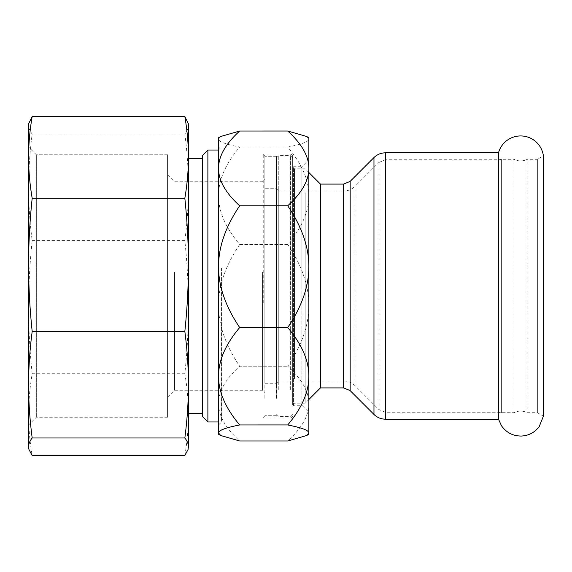 <?xml version="1.0" encoding="UTF-8"?>
<svg xmlns="http://www.w3.org/2000/svg" width="572" height="572" viewBox="0 0 572 572"><rect width="100%" height="100%" fill="white"/><g stroke="black" fill="none" stroke-linecap="round" stroke-linejoin="round"><path stroke-width="0.43" stroke-dasharray="2.86 2.15" d="M498.498 419.183L498.498 152.817M264.857 383.283L276.44 383.283L278.757 380.966L343.608 380.966C348.062 381.031 351.88 382.611 355.076 385.714L378.878 409.523L385.435 412.233L498.498 412.233L501.387 412.698L514.128 412.698C518.468 410.546 522.815 410.546 527.155 412.698L537.38 412.698L543.4 416.173L543.4 155.827L537.38 159.302L537.38 412.698L537.38 159.302L527.155 159.302L527.155 412.698L527.155 159.302A13.9 13.9 0 0 1 514.128 159.302L514.128 412.698L514.128 159.302L501.387 159.302L501.387 412.698L501.387 159.302L498.498 159.767L498.498 412.233L498.498 159.767L385.435 159.767L385.435 412.233L385.435 159.767L378.878 162.477L378.878 409.523L378.878 162.477L355.076 186.286L355.076 385.714L355.076 186.286C351.88 189.389 348.062 190.969 343.608 191.034L343.608 380.966L343.608 191.034L278.757 191.034L278.757 380.966L278.757 191.034L276.44 188.717L276.44 383.283L276.44 188.717L264.857 188.717L264.857 383.283L264.857 188.717M320.449 387.916L320.449 184.084M305.162 193.014L305.162 403.203L305.162 193.014M292.649 191.548L292.649 405.055L292.649 191.548M292.649 286L292.649 155.827L292.649 286M28.6 123.859L28.6 448.141M28.6 423.788L28.6 147.025L36.343 154.769L36.343 417.231L36.343 154.769L167.575 154.769L167.575 417.231L167.575 154.769M28.6 157.371L28.6 384.706M188.424 123.859L188.424 448.141M188.424 302.631L188.424 158.608L188.424 302.631M202.316 269.369L202.316 413.392L202.316 269.369M184.842 455.519C187.23 441.505 188.417 427.877 188.424 414.628C188.417 401.387 187.23 387.759 184.842 373.745C187.23 350.929 188.417 328.736 188.424 307.164C188.417 285.592 187.23 263.399 184.842 240.576C187.23 222.322 188.417 204.561 188.424 187.294C188.417 170.034 187.23 152.274 184.842 134.02C187.23 131.009 188.417 128.092 188.424 125.247L188.045 122.465M28.972 122.465L28.6 125.247C28.6 128.092 29.794 131.009 32.182 134.02C29.794 152.274 28.6 170.034 28.6 187.294C28.6 204.561 29.794 222.322 32.182 240.576C29.794 263.399 28.6 285.592 28.6 307.164C28.6 328.736 29.794 350.929 32.182 373.745C29.794 387.759 28.6 401.387 28.6 414.628C28.6 427.877 29.794 441.505 32.182 455.519M184.842 373.745L32.182 373.745M184.842 240.576L32.182 240.576M32.182 134.02L184.842 134.02M202.316 416.402L202.316 155.598M207.879 150.036L207.879 421.964M221.543 268.254L221.543 421.964L221.543 268.254M262.541 272.394L262.541 390.233L262.541 272.394M264.857 299.907L264.857 179.451L264.857 299.907M167.575 300.514L167.575 174.817L167.575 300.514M174.524 272.394L174.524 390.233L174.524 272.394M308.866 137.759L308.866 434.241M308.866 286L308.866 159.767L301.916 166.717L301.916 286L301.916 166.717L293.579 166.717L293.579 405.283L293.579 166.717L292.649 165.787M308.866 266.652L308.866 168.397M301.916 286L301.916 405.283L301.916 286M220.749 136.479L218.533 139.032C218.511 141.62 225.561 144.287 239.675 147.04L239.675 147.061C225.561 163.792 218.511 180.03 218.533 195.76C218.511 211.49 225.561 227.72 239.675 244.458L239.675 244.487C225.561 265.401 218.511 285.693 218.533 305.348C218.511 325.01 225.561 345.295 239.675 366.209L287.723 366.237L239.675 366.209C225.561 379.079 218.511 391.534 218.533 403.603C218.511 415.68 225.561 428.135 239.675 440.976L287.723 440.976C301.837 428.135 308.88 415.68 308.866 403.603C308.88 391.534 301.837 379.079 287.723 366.237L287.723 366.209C301.837 345.295 308.88 325.01 308.866 305.348C308.88 285.693 301.837 265.401 287.723 244.487L287.723 244.458C301.837 227.72 308.88 211.49 308.866 195.76C308.88 180.03 301.837 163.792 287.723 147.061L287.723 147.04C301.837 144.287 308.88 141.62 308.866 139.032L306.649 136.479M218.533 137.759L218.533 434.241M239.675 244.487L287.723 244.487M287.723 147.04L239.675 147.04M218.533 150.036L221.543 150.036L218.533 147.025L218.533 424.975L221.543 421.964L218.533 421.964M218.533 266.652L218.533 168.397M239.675 147.061L287.723 147.061M287.723 244.458L239.675 244.458M292.649 387.616L292.649 157.915L292.649 387.616M263.234 303.231L263.234 153.975L263.234 303.231M276.44 398.334L276.44 156.292L276.44 398.334M276.44 387.616L276.44 157.915L276.44 387.616M264.857 398.334L264.857 156.292L264.857 398.334M264.857 303.024L264.857 155.598L264.857 303.024M278.757 389.453L278.757 155.598L278.757 389.453M290.333 389.453L290.333 155.598L290.333 389.453M385.435 419.183L385.435 152.817M373.966 414.435L373.966 157.565M350.164 390.626L350.164 181.374M343.608 387.916L343.608 184.084M294.501 378.986L294.501 168.797L294.501 378.986M290.798 286L290.798 153.975L290.798 286M308.866 172.501L305.162 168.797L294.501 168.797L292.649 166.945M308.866 399.499L305.162 403.203L294.501 403.203L292.649 405.055M167.575 417.231L36.343 417.231L28.6 424.975M167.575 397.183L174.524 390.233L262.541 390.233L264.857 392.549M167.575 174.817L174.524 181.767L262.541 181.767L264.857 179.451M292.649 406.213L293.579 405.283L301.916 405.283L308.866 412.233M292.649 155.827L290.798 153.975L263.234 153.975L264.857 155.598M292.649 416.173L290.798 418.025L263.234 418.025L264.857 416.402M276.44 156.292L264.857 156.292M276.44 415.708L264.857 415.708M276.44 414.085L278.757 416.402L290.333 416.402L292.649 414.085M276.44 157.915L278.757 155.598L290.333 155.598L292.649 157.915"/><path stroke-width="0.86" d="M498.498 268.754L498.498 419.183L501.472 425.74C506.284 432.575 512.877 436.014 521.235 436.05C528.707 435.685 534.706 432.525 539.232 426.576L543.4 416.173L543.4 155.827A22.966 22.966 0 0 0 498.498 152.817L498.498 268.754M343.608 387.916L343.608 184.084L320.449 184.084L320.449 387.916L343.608 387.916L350.164 390.626L373.966 414.435L373.966 157.565C377.162 154.461 380.981 152.881 385.435 152.817L385.435 419.183L498.498 419.183M188.045 449.535L188.424 446.753L188.045 449.535L184.842 455.519L32.182 455.519L28.972 449.535L28.6 448.141L28.6 123.859L32.182 116.481C29.794 130.495 28.6 144.123 28.6 157.371L28.6 147.025M28.972 449.535L28.6 446.753C28.6 443.908 29.794 440.991 32.182 437.98C29.794 419.726 28.6 401.966 28.6 384.706L28.6 423.788M188.424 157.371L188.424 123.859L184.842 116.481C187.23 130.495 188.417 144.123 188.424 157.371C188.417 170.613 187.23 184.241 184.842 198.255C187.23 221.071 188.417 243.264 188.424 264.836L188.424 157.371M188.424 384.706L188.424 264.836C188.417 286.408 187.23 308.601 184.842 331.424C187.23 349.678 188.417 367.438 188.424 384.706C188.417 401.966 187.23 419.726 184.842 437.98C187.23 440.991 188.417 443.908 188.424 446.753L188.424 384.706M28.6 384.706C28.6 367.438 29.794 349.678 32.182 331.424C29.794 308.601 28.6 286.408 28.6 264.836C28.6 243.264 29.794 221.071 32.182 198.255C29.794 184.241 28.6 170.613 28.6 157.371M184.842 437.98L32.182 437.98M184.842 331.424L32.182 331.424M184.842 116.481L32.182 116.481M184.842 198.255L32.182 198.255M207.879 150.036L202.316 155.598L202.316 416.402L207.879 421.964L207.879 150.036L218.533 150.036M308.866 286L308.866 266.652C308.88 286.307 301.837 306.599 287.723 327.513L287.723 327.541C301.837 344.28 308.88 360.51 308.866 376.24C308.88 391.97 301.837 408.208 287.723 424.939L287.723 424.96C301.837 427.713 308.88 430.38 308.866 432.968L306.649 435.521L308.866 434.241L308.866 137.759L306.649 136.479L287.723 131.024C301.837 143.865 308.88 156.32 308.866 168.397L308.866 159.767M306.649 435.521L287.723 440.983L239.675 440.983L220.749 435.521L218.533 432.968C218.511 430.38 225.561 427.713 239.675 424.96L287.723 424.939M308.866 168.397C308.88 180.466 301.837 192.921 287.723 205.763L287.723 205.791C301.837 226.705 308.88 246.99 308.866 266.652M239.675 424.939C225.561 408.208 218.511 391.97 218.533 376.24C218.511 360.51 225.561 344.28 239.675 327.541L239.675 327.513C225.561 306.599 218.511 286.307 218.533 266.652L218.533 168.397C218.511 156.32 225.561 143.865 239.675 131.024L287.723 131.017L239.675 131.024L220.749 136.479L218.533 137.759L218.533 168.397L218.533 147.025M220.749 435.521L218.533 434.241L218.533 266.652C218.511 246.99 225.561 226.705 239.675 205.791L287.723 205.763L239.675 205.791C225.561 192.921 218.511 180.466 218.533 168.397M287.723 327.541L239.675 327.541M287.723 424.96L239.675 424.96M218.533 424.975L218.533 266.652M239.675 327.513L287.723 327.513M343.608 184.084L350.164 181.374L350.164 390.626M385.435 152.817L498.498 152.817M385.435 419.183C380.981 419.119 377.162 417.539 373.966 414.435M350.164 181.374L373.966 157.565M320.449 184.084L308.866 172.501M320.449 387.916L308.866 399.499M202.316 158.608L188.424 158.608M202.316 413.392L188.424 413.392M218.533 421.964L207.879 421.964"/></g></svg>
